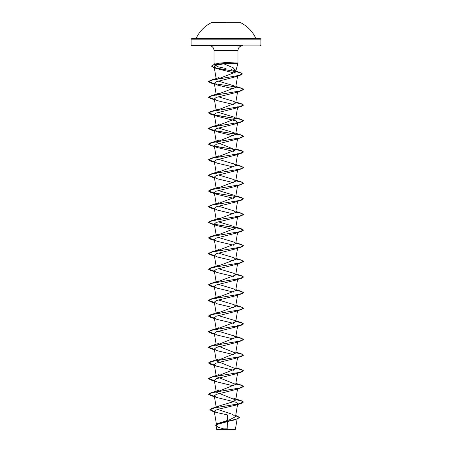 <?xml version="1.0" encoding="UTF-8"?>
<svg xmlns="http://www.w3.org/2000/svg" width="452" height="452" viewBox="0 0 452 452"><rect width="100%" height="100%" fill="white"/><g stroke="black" fill="none" stroke-linecap="round" stroke-linejoin="round"><path stroke-width="0.68" d="M240.47 22.736L211.53 22.736M226 22.6L211.53 22.6L226 22.6M231.034 38.347L220.966 38.347M228.757 39.171L260.889 39.171L260.363 38.646L221.802 38.646M217.35 429.4L234.65 429.4M225.299 429.287L227.181 429.253M235.266 429.4L233.407 429.259M226 68.534L218.124 66.789L214.581 65.116L214.033 63.071L219.875 63.071L214.033 63.071L214.033 50.511C213.745 47.545 212.112 45.918 209.146 45.624L242.854 45.624C239.888 45.918 238.255 47.545 237.967 50.511L214.033 50.511L237.967 50.511L237.967 63.071M215.016 64.399L219.875 63.071L226 62.568L238.08 63.003L229.136 63.133L228.684 63.67L223.898 63.862L233.204 67.755L235.803 71.105L235.645 72.071L235.808 71.105M235.763 71.292L237.95 63.133C237.323 63.455 234.238 63.63 228.684 63.67M237.52 404.094L235.176 405.32L217.542 409.365L214.231 411.167L216.401 412.478L227.486 414.896L227.367 420.433M227.339 421.733L227.186 428.875A69.777 69.777 0 0 0 223.757 428.897L218.678 427.439L216.016 425.75L216.61 429.281L218.344 429.281A69.777 69.777 0 0 1 218.412 429.276M235.701 415.591L237.272 416.049L239.424 417.456L236.978 418.993L217.565 423.609L229.622 419.767L235.515 416.693L232.554 414.365L217.485 409.382M216.7 407.337L219.327 405.879L232.712 401.913L235.69 400.014L216.31 392.2L235.69 384.386L216.31 376.572L235.69 368.753L216.31 360.939L235.69 353.125L216.31 345.311L235.69 337.497L234.063 335.921L218.288 331.197M216.418 329.186L235.69 321.864L234.063 320.287L218.293 315.564M216.418 313.558L235.69 306.236L234.063 304.659L218.288 299.936M216.418 297.924L235.69 290.602L234.063 289.031L218.293 284.302M216.418 282.297L235.69 274.974L234.063 273.398L218.288 268.674M216.418 266.669L235.69 259.346L234.057 257.77L218.293 253.047M216.418 251.035L235.69 243.713L234.057 242.136L218.293 237.413M216.35 235.548L235.69 228.085L234.057 226.508L218.293 221.785M216.35 219.921L235.69 212.457L234.057 210.881L218.293 206.152M216.35 204.287L235.69 196.823L234.057 195.247L218.293 190.524M216.35 188.659L235.69 181.195L234.063 179.619L218.293 174.896M216.344 173.026L235.69 165.562L234.063 163.991L218.293 159.262M216.344 157.398L235.69 149.934L216.31 142.12L235.69 134.306L234.063 132.73L218.293 128.006M216.344 126.136L235.69 118.673L234.063 117.096L218.288 112.373M216.344 110.508L235.69 103.045L234.063 101.468L218.288 96.745M216.418 94.734L235.69 87.417L234.063 85.84L218.288 81.111M223.898 63.862L216.711 65.009L214.158 66.862L216.31 79.597L235.645 72.071M214.158 66.862L216.915 68.614L234.571 73.094M235.69 87.417L237.752 75.19L234.989 76.947L216.242 81.778L214.299 83.321L216.83 84.903L233.707 88.931M235.69 103.045L237.701 91.14L235.176 92.716L216.276 97.395L214.299 98.954L216.824 100.53L233.707 104.559M235.69 118.673L237.701 106.768L235.176 108.344L216.276 113.023L214.299 114.582L216.824 116.164L235.724 120.842L237.701 122.396L235.176 123.978L216.276 128.65L214.299 130.216L216.824 131.792L233.707 135.82M237.52 138.385L235.176 139.606L216.276 144.284L214.299 145.843L216.824 147.42L233.707 151.448M237.52 154.013L235.176 155.234L216.276 159.912L214.299 161.471L216.824 163.053L233.707 167.082M237.52 169.647L235.176 170.867L216.276 175.545L214.299 177.105L216.824 178.681L233.707 182.71M237.52 185.275L235.176 186.495L216.276 191.173L214.299 192.733L216.824 194.309L233.707 198.338M237.52 200.903L235.176 202.129L216.271 206.807L214.299 208.361L216.824 209.943L233.707 213.971M237.52 216.536L235.176 217.757L216.276 222.435L214.299 223.994L216.824 225.571L233.707 229.599M237.52 232.164L235.176 233.385L216.276 238.063L214.299 239.622L216.824 241.204L233.707 245.227M237.52 247.792L235.176 249.018L216.276 253.696L214.299 255.256L216.824 256.832L233.707 260.86M237.52 263.426L235.176 264.646L216.276 269.324L214.299 270.884L216.824 272.46L233.707 276.488M235.69 290.602L237.701 278.698L235.176 280.274L216.282 284.952L214.299 286.512L216.824 288.093L233.712 292.122M237.52 294.687L235.176 295.907L216.276 300.586L214.299 302.145L216.824 303.721L233.707 307.75M237.52 310.315L235.176 311.535L216.282 316.214L214.299 317.773L216.824 319.349L233.707 323.378M235.69 337.497L237.701 325.587L235.176 327.169L216.276 331.841L214.299 333.401L216.824 334.983L233.712 339.011M237.52 341.576L235.176 342.797L216.276 347.475L214.299 349.034L216.824 350.611L233.712 354.639M237.52 357.204L235.176 358.425L216.276 363.103L214.299 364.662L216.824 366.244L233.712 370.267M237.52 372.838L235.176 374.058L216.276 378.736L214.299 380.296L216.824 381.872L233.712 385.901M237.52 388.466L235.176 389.686L216.276 394.364L214.299 395.924L216.824 397.5L235.724 402.178L237.701 403.738L235.515 416.693M236.362 419.185L217.807 424.225L216.016 425.75M226 403.817L226 405.89L211.869 408.433L209.881 409.665L214.304 411.574M217.565 423.609L215.265 425.36L217.361 423.818L234.724 419.863M226 407.557L226 406.02L241.396 403.331L243.442 401.981L238.334 403.935L214.446 407.907L209.881 409.794L212.197 411.156L214.327 411.71M235.678 415.716L239.424 417.586L236.803 419.179M226 45.624L191.637 45.624L226 45.624M243.442 401.981L241.396 400.766L235.769 399.551M214.355 396.257L208.558 394.167L210.598 392.952L239.746 388.002L243.442 386.353L241.402 385.138L235.769 383.923M214.355 380.629L208.558 378.539L210.604 377.318L239.746 372.369L243.442 370.719L241.396 369.504L235.769 368.295M214.355 364.996L208.558 362.905L210.598 361.69L239.746 356.741L243.442 355.091L241.402 353.876L235.769 352.662M214.355 349.368L208.558 347.277L210.604 346.062L239.746 341.113L243.442 339.463L241.402 338.243L235.769 337.034M214.355 333.734L208.558 331.649L210.598 330.429L239.746 325.48L243.442 323.83L241.396 322.615L235.769 321.406M214.355 318.106L208.558 316.016L210.604 314.801L239.746 309.852L243.442 308.202L241.402 306.987L235.769 305.772M214.355 302.478L208.558 300.388L210.598 299.173L239.746 294.224L243.442 292.574L241.396 291.354L235.769 290.144M214.355 286.845L208.558 284.754L210.604 283.54L239.746 278.59L243.442 276.94L241.402 275.726L235.769 274.511M214.355 271.217L208.558 269.126L210.604 267.912L239.746 262.962L243.442 261.312L241.396 260.098L235.769 258.883M214.355 255.583L208.558 253.499L210.598 252.278L239.746 247.334L243.442 245.685L241.402 244.464L235.769 243.255M214.355 239.955L208.558 237.865L210.604 236.65L239.746 231.701L243.442 230.051L241.396 228.836L235.769 227.622M235.582 227.593L217.717 224.915L211.022 223.576L208.558 222.237L210.598 221.022L239.746 216.073L243.442 214.423L241.402 213.203L235.769 211.994M214.355 208.694L208.558 206.609L210.604 205.389L239.746 200.439L243.442 198.79L241.402 197.575L235.769 196.36M235.582 196.332L214.48 193.089M214.355 193.066L208.558 190.976L210.598 189.761L239.746 184.811L243.442 183.162L241.396 181.947L235.769 180.732M214.355 177.438L208.558 175.348L210.604 174.127L239.746 169.184L243.442 167.534L241.402 166.313L235.769 165.104M214.355 161.805L208.558 159.714L210.598 158.499L239.746 153.55L243.442 151.9L241.396 150.685L212.254 145.736L208.558 144.086L210.604 142.872L239.746 137.922L243.442 136.272L241.402 135.058L214.48 130.571M214.355 130.543L208.558 128.458L210.598 127.238L239.746 122.289L243.442 120.639L241.396 119.424L214.48 114.938M214.355 114.915L208.558 112.825L210.598 111.61L239.746 106.661L243.442 105.011L241.402 103.796L235.769 102.581M214.355 99.287L208.558 97.197L210.604 95.982L239.746 91.033L243.442 89.383L241.396 88.163L235.769 86.953M235.582 86.92L214.48 83.676M214.355 83.654L208.558 81.563L210.598 80.349L238.882 75.467L242.312 73.84L240.068 72.512L235.741 71.501M235.458 71.444L219.502 68.738L213.632 67.388L211.508 66.037L213.937 64.568L229.136 63.003L214.084 64.653L211.508 66.037M243.442 402.111L241.402 400.896L235.746 399.681M214.378 396.393L210.598 395.511L208.558 394.297L212.254 392.647L241.396 387.697L243.442 386.483L241.402 385.268L235.746 384.047M214.378 380.759L210.604 379.883L208.558 378.669L212.254 377.019L241.402 372.069L243.442 370.855L241.402 369.634L235.746 368.42M214.378 365.131L210.598 364.255L208.558 363.035L212.254 361.385L241.396 356.442L243.442 355.221L241.402 354.006L235.746 352.792M214.378 349.503L210.604 348.622L208.558 347.407L212.254 345.757L241.402 340.808L243.442 339.593L241.402 338.378L235.746 337.158M214.378 333.87L210.598 332.994L208.558 331.779L212.254 330.129L241.396 325.18L243.442 323.965L241.402 322.745L235.746 321.53M214.378 318.242L210.598 317.366L208.558 316.146L212.254 314.496L241.402 309.547L243.442 308.332L241.402 307.117L235.746 305.902M214.378 302.608L210.604 301.733L208.558 300.518L212.254 298.868L241.396 293.919L243.442 292.704L241.402 291.483L235.746 290.269M214.378 286.98L210.598 286.105L208.558 284.884L212.254 283.234L241.402 278.291L243.442 277.07L241.402 275.856L235.746 274.641M214.378 271.353L210.604 270.471L208.558 269.256L212.254 267.607L241.396 262.657L243.442 261.442L241.402 260.228L235.746 259.007M214.378 255.719L210.598 254.843L208.558 253.628L212.254 251.979L241.396 247.029L243.442 245.815L241.402 244.594L235.746 243.379M214.378 240.091L210.604 239.215L208.558 237.995L212.254 236.345L241.402 231.396L243.442 230.181L239.746 228.531L210.598 223.582L208.558 222.367L212.254 220.717L241.396 215.768L243.442 214.553L241.402 213.338L235.746 212.118M214.378 208.83L210.604 207.954L208.558 206.739L212.254 205.089L241.402 200.14L243.442 198.92L241.402 197.705L235.746 196.49M235.65 196.473L210.598 192.326L208.558 191.106L212.254 189.456L241.396 184.506L243.442 183.292L241.402 182.077L235.746 180.862M214.378 177.568L210.598 176.692L208.558 175.478L212.254 173.828L241.402 168.878L243.442 167.664L241.402 166.443L235.746 165.229M214.378 161.94L210.604 161.065L208.558 159.85L212.254 158.2L241.396 153.251L243.442 152.03L241.402 150.815L235.746 149.601M235.656 149.584L214.638 146.358M214.378 146.312L210.598 145.431L208.558 144.216L212.254 142.566L241.402 137.617L243.442 136.402L240.684 134.984L214.638 130.73M214.378 130.679L210.604 129.803L208.558 128.588L212.254 126.939L241.396 121.989L243.442 120.769L240.684 119.351L214.638 115.102M214.378 115.051L210.598 114.175L208.558 112.955L212.254 111.305L241.402 106.356L243.442 105.141L241.402 103.926L235.746 102.711M214.378 99.417L210.604 98.542L208.558 97.327L212.254 95.677L241.402 90.728L243.442 89.513L241.402 88.293L235.746 87.078M214.378 83.79L210.598 82.914L208.558 81.699L212.129 80.077L240.283 75.213L242.312 73.97L240.549 72.8L235.718 71.625M235.65 71.614L213.66 67.529L211.508 66.167M237.944 63.133L229.136 63.003L228.723 62.517M240.47 22.6A32.793 32.793 0 0 1 255.804 38.347L256.278 38.646L191.637 38.646L191.111 39.171L223.243 39.171M260.363 45.624L260.889 45.104L260.889 39.171L191.111 39.171L191.111 45.104L260.889 45.104L191.111 45.104L191.637 45.624M211.53 22.6A32.793 32.793 0 0 0 196.196 38.347L195.722 38.646M216.604 425.202L214.231 411.167M216.237 407.421L214.299 395.924M235.69 400.014L237.571 388.895M216.31 392.2L214.299 380.296M235.69 384.386L237.571 373.262M216.31 376.572L214.299 364.662M235.69 368.753L237.571 357.634M216.31 360.939L214.299 349.034M235.69 353.125L237.571 342.006M216.141 344.305L214.299 333.401M216.31 329.677L214.299 317.773M235.69 321.864L237.571 310.744M216.31 314.05L214.299 302.145M235.69 306.236L237.701 294.325M216.31 298.422L214.299 286.512M216.141 281.782L214.299 270.884M235.69 274.974L237.701 263.07M216.141 266.155L214.299 255.256M235.69 259.346L237.701 247.436M216.141 250.527L214.299 239.622M235.69 243.713L237.571 232.594M216.31 235.899L214.299 223.994M235.69 228.085L237.571 216.966M216.141 219.265L214.299 208.361M235.69 212.457L237.571 201.332M216.141 203.637L214.299 192.733M235.69 196.823L237.701 184.919M216.31 189.009L214.299 177.105M235.69 181.195L237.571 170.071M216.31 173.382L214.299 161.471M235.69 165.562L237.701 153.657M216.31 157.748L214.299 145.843M235.69 149.934L237.701 138.029M216.31 142.12L214.299 130.21M235.69 134.306L237.701 122.396M216.31 126.487L214.299 114.582M216.31 110.859L214.299 98.954M237.645 91.468L237.701 91.14M216.31 95.231L214.299 83.321M237.255 418.315L235.407 429.259M235.712 415.524L237.272 416.049M219.327 405.879L211.869 408.433M212.197 411.156L216.401 412.478M216.367 63.788L213.937 64.568M241.396 400.766L232.989 398.003M210.598 392.952L219.005 390.189M241.402 385.138L235.859 383.381M210.604 377.318L219.011 374.555M241.396 369.504L235.859 367.753M210.598 361.69L219.005 358.928M241.402 353.876L235.859 352.119M210.604 346.062L219.011 343.3M241.402 338.243L232.995 335.48M210.598 330.429L219.005 327.666M241.396 322.615L232.995 319.852M210.604 314.801L219.011 312.038M241.402 306.987L235.859 305.23M210.598 299.173L219.005 296.405M241.396 291.354L235.859 289.602M210.604 283.54L219.005 280.777M241.402 275.726L235.859 273.968M210.604 267.912L219.005 265.149M241.396 260.098L235.859 258.341M210.598 252.278L219.005 249.515M241.402 244.464L235.859 242.707M210.604 236.65L219.011 233.887M241.396 228.836L235.859 227.079M210.598 221.022L219.005 218.259M241.402 213.203L235.859 211.451M210.604 205.389L219.011 202.626M241.402 197.575L235.859 195.818M210.598 189.761L219.005 186.998M241.396 181.947L235.859 180.19M210.604 174.127L219.011 171.364M241.402 166.313L232.995 163.551M210.598 158.499L219.005 155.737M241.396 150.685L235.859 148.928M210.604 142.872L219.005 140.109M241.402 135.058L235.859 133.3M210.598 127.238L219.005 124.475M241.396 119.424L235.859 117.667M210.598 111.61L219.005 108.847M241.402 103.796L235.859 102.039M210.604 95.982L219.011 93.214M241.396 88.163L235.859 86.411M210.598 80.349L219.005 77.586M240.068 72.512L231.486 69.625M216.915 68.614L213.66 67.529M234.989 76.947L240.283 75.213M214.429 84.106L210.598 82.914M235.176 92.716L241.402 90.728M214.429 99.739L210.604 98.542M235.176 108.344L241.402 106.356M214.429 115.367L210.598 114.175M235.176 123.978L241.396 121.989M214.429 131.001L210.604 129.803M235.176 139.606L241.402 137.617M214.429 146.629L210.598 145.431M235.176 155.234L241.396 153.251M214.429 162.257L210.604 161.065M235.176 170.867L241.402 168.878M214.429 177.89L210.598 176.692M235.176 186.495L241.396 184.506M216.824 194.309L210.598 192.326M235.176 202.129L241.402 200.14M214.429 209.146L210.604 207.954M235.176 217.757L241.396 215.768M216.824 225.571L210.598 223.582M235.176 233.385L241.402 231.396M214.429 240.407L210.604 239.215M235.176 249.018L241.396 247.029M214.429 256.041L210.598 254.843M235.176 264.646L241.396 262.657M214.429 271.669L210.604 270.471M235.176 280.274L241.402 278.291M214.429 287.297L210.598 286.105M235.176 295.907L241.396 293.919M214.429 302.93L210.604 301.733M235.176 311.535L241.402 309.547M214.429 318.558L210.598 317.366M235.176 327.169L241.396 325.18M214.429 334.186L210.598 332.994M235.176 342.797L241.402 340.808M214.429 349.82L210.604 348.622M235.176 358.425L241.396 356.442M216.824 366.244L210.598 364.255M235.176 374.058L241.402 372.069M216.824 381.872L210.604 379.883M235.176 389.686L241.396 387.697M216.824 397.5L210.598 395.511M235.176 405.32L241.396 403.331"/></g></svg>
